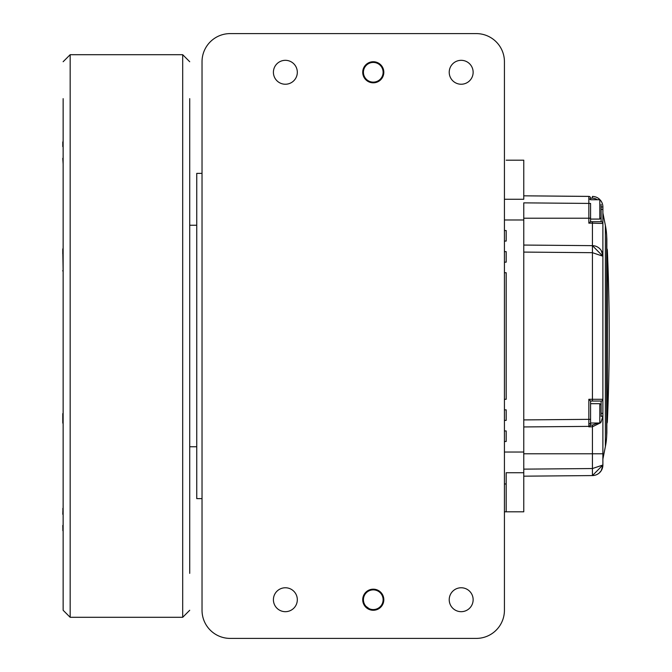 <?xml version="1.0" encoding="UTF-8"?>
<svg xmlns="http://www.w3.org/2000/svg" width="672" height="672" viewBox="0 0 672 672"><rect width="100%" height="100%" fill="white"/><g stroke="black" fill="none" stroke-linecap="round" stroke-linejoin="round"><path stroke-width="1.01" d="M590.579 422.696L590.579 417.052M523.765 453.793L592.427 453.793L592.427 468.544L602.885 465.024L602.885 256.2L592.427 252.68L592.427 399.294L588.84 399.294L590.579 401.05L601.129 401.05L601.129 416.455M62.782 146.572L62.782 141.901M373.271 82.824A10.55 10.55 0 0 0 383.821 72.282A10.55 10.55 0 0 0 373.271 61.732A10.55 10.55 0 0 0 362.72 72.282A10.55 10.55 0 0 0 373.271 82.824M373.271 82.127A9.845 9.845 0 0 0 383.116 72.282A9.845 9.845 0 0 0 373.271 62.437A9.845 9.845 0 0 0 363.426 72.282A9.845 9.845 0 0 0 373.271 82.127M62.782 422.579L62.782 417.908L62.782 422.579A1.756 1.756 0 0 0 63.134 423.629L63.134 400.428M62.782 158.34L63.134 164.06M189.722 98.65L189.722 573.35M523.765 469.14L592.427 468.544L592.427 475.574L602.885 465.024A10.55 10.55 0 0 1 592.427 475.574L523.765 476.179M523.765 202.86L523.765 219.979L523.765 202.86L588.84 203.423L588.84 196.392L589.31 196.459M601.129 413.356L602.885 413.356L602.885 399.294A1.756 1.756 0 0 1 601.129 401.05L590.579 401.05L590.579 423.074L588.84 424.318L588.84 426.376A1.756 1.756 0 0 0 590.579 424.62A1.756 1.756 0 0 1 588.84 426.376L523.765 426.947M588.84 424.318L588.84 419.345L523.765 419.916M523.765 252.084L592.427 252.68L592.427 245.65L523.765 245.053L592.427 245.65A10.55 10.55 0 0 1 602.885 256.2L602.885 223.482A1.756 1.756 0 0 0 601.129 221.718A1.756 1.756 0 0 1 602.885 223.482L592.427 223.163L592.427 245.65L602.885 256.2M523.765 195.821L589.176 196.426A1.756 1.756 0 0 0 588.84 196.392L523.765 195.821M602.885 465.024L602.885 416.17L601.045 422.159M600.617 422.755L592.427 426.796L592.427 453.793L602.885 453.793M601.129 206.976L602.885 206.976L602.885 223.482M602.095 202.952L601.129 201.138A10.55 10.55 0 0 1 602.885 206.976A10.55 10.55 0 0 0 601.129 201.138M592.427 196.426A10.55 10.55 0 0 1 600.037 199.76A10.55 10.55 0 0 0 592.427 196.426L592.41 198.181L590.579 198.156L590.579 199.744L599.81 199.744L599.81 219.08L601.129 217.762L601.129 214.444L601.129 221.718L590.562 221.718L588.84 223.163L592.427 223.163L592.41 221.718L601.129 221.718M590.579 198.038L590.579 199.744M602.885 416.17L601.129 416.17M592.41 425.074L590.562 425.09L588.84 426.829L592.427 426.796L592.41 425.074L597.937 423.024M590.579 423.074L590.579 424.62A1.756 1.756 0 0 1 588.84 426.376L588.84 426.829M590.579 419.345L590.579 401.05L590.579 419.345L588.84 419.345L588.84 399.294M590.579 218.207L588.84 218.207L588.84 203.423L590.579 203.423L590.579 221.718M590.579 198.148A1.756 1.756 0 0 0 589.193 196.434M602.885 212.932L605.396 225.49A70.325 70.325 0 0 1 606.673 235.721L606.673 436.279A70.325 70.325 0 0 1 605.396 446.51L602.885 459.068M606.673 436.279A1979.317 1979.317 0 0 0 606.841 432.886L606.841 239.114A1979.317 1979.317 0 0 0 606.673 235.721M606.85 248.556A3.52 3.52 0 0 1 607.354 250.236A1979.317 1979.317 0 0 1 607.354 421.764A3.52 3.52 0 0 1 606.85 423.444M601.129 470.862L599.81 472.256M62.782 514.273L62.975 508.2M62.782 525.428L62.908 530.746M373.271 610.268A10.55 10.55 0 0 0 383.821 599.718A10.55 10.55 0 0 0 373.271 589.176A10.55 10.55 0 0 0 362.72 599.718A10.55 10.55 0 0 0 373.271 610.268M373.271 609.563A9.845 9.845 0 0 0 383.116 599.718A9.845 9.845 0 0 0 373.271 589.873A9.845 9.845 0 0 0 363.426 599.718A9.845 9.845 0 0 0 373.271 609.563M70.165 617.299L70.165 54.701L182.692 54.701L182.692 617.299L70.165 617.299L63.134 610.268L63.134 98.65M63.134 336L63.134 589.394M62.782 270.522A1.756 1.756 0 0 0 63.134 271.572L62.782 249.421A1.756 1.756 0 0 1 63.134 248.371L62.782 253.882L62.782 249.421M62.782 413.608L62.782 417.908M202.028 61.732L202.028 610.268A28.132 28.132 0 0 0 230.16 638.4L476.297 638.4A28.132 28.132 0 0 0 504.428 610.268L504.428 61.732A28.132 28.132 0 0 0 476.297 33.6L230.16 33.6A28.132 28.132 0 0 0 202.028 61.732M461.177 611.68A11.953 11.953 0 0 0 473.138 599.718A11.953 11.953 0 0 0 461.177 587.765A11.953 11.953 0 0 0 449.224 599.718A11.953 11.953 0 0 0 461.177 611.68M285.365 611.68A11.953 11.953 0 0 0 297.318 599.718A11.953 11.953 0 0 0 285.365 587.765A11.953 11.953 0 0 0 273.412 599.718A11.953 11.953 0 0 0 285.365 611.68M461.177 84.235A11.953 11.953 0 0 0 473.138 72.282A11.953 11.953 0 0 0 461.177 60.32A11.953 11.953 0 0 0 449.224 72.282A11.953 11.953 0 0 0 461.177 84.235M285.365 84.235A11.953 11.953 0 0 0 297.318 72.282A11.953 11.953 0 0 0 285.365 60.32A11.953 11.953 0 0 0 273.412 72.282A11.953 11.953 0 0 0 285.365 84.235M364.627 66.226L366.66 64.058M368.365 62.941L372.389 61.765M378.378 63.05L383.006 68.208M381.914 78.33L379.882 80.497M378.185 81.614L374.153 82.79M368.172 81.514L363.544 76.348M364.627 593.67L366.66 591.503M368.365 590.386L372.389 589.21M378.378 590.486L383.006 595.652M383.284 603.036L382.477 604.876M381.956 605.707L377.958 609.176M370.961 610.016L364.123 604.968M189.722 446.762L196.753 446.762M189.722 225.238L196.753 225.238M202.028 498.624L196.753 498.624L196.753 173.376L202.028 173.376M506.184 160.188L523.765 160.188L523.765 199.273L504.428 199.273M504.428 511.812L523.765 511.812L523.765 219.979L504.428 219.979L523.765 219.979M523.765 452.038L504.428 452.038M504.428 241.08L506.184 241.08L506.184 230.53L504.428 230.53M504.428 441.487L506.184 441.487L506.184 430.937L504.428 430.937M504.428 420.395L506.184 420.395L506.184 409.844L504.428 409.844M504.428 399.294L506.184 399.294L506.184 272.723L504.428 272.723M504.428 262.172L506.184 262.172L506.184 251.63L504.428 251.63M504.428 483.974L506.184 483.974M506.184 511.82L506.184 472.727L523.765 472.727M601.129 204.38L601.129 217.762M601.129 207.48L601.129 212.503M590.579 403.687L599.81 403.687L599.81 423.024L601.129 421.705M588.84 223.163L588.84 218.207L523.765 218.207M597.341 199.744A8.795 8.795 0 0 0 592.41 198.181M602.885 209.412L601.129 209.412M602.885 399.294L592.427 399.294L592.41 401.05M590.579 199.693L588.84 198.45M605.396 225.49L605.396 446.51M607.354 250.236L607.354 421.764M590.579 423.024L599.81 423.024M599.81 403.687L601.129 405.006M601.18 470.778L602.876 465.461M602.087 202.952L601.18 201.222M602.876 255.763L601.213 250.496M606.85 432.709L606.85 239.291M62.782 508.998L63.076 508.024M70.165 54.701L63.134 61.732M182.692 54.701L189.722 61.732M182.692 617.299L189.722 610.268M63.134 531.149L62.782 530.099M599.81 199.744L601.129 201.062M590.579 219.08L599.81 219.08"/></g></svg>
